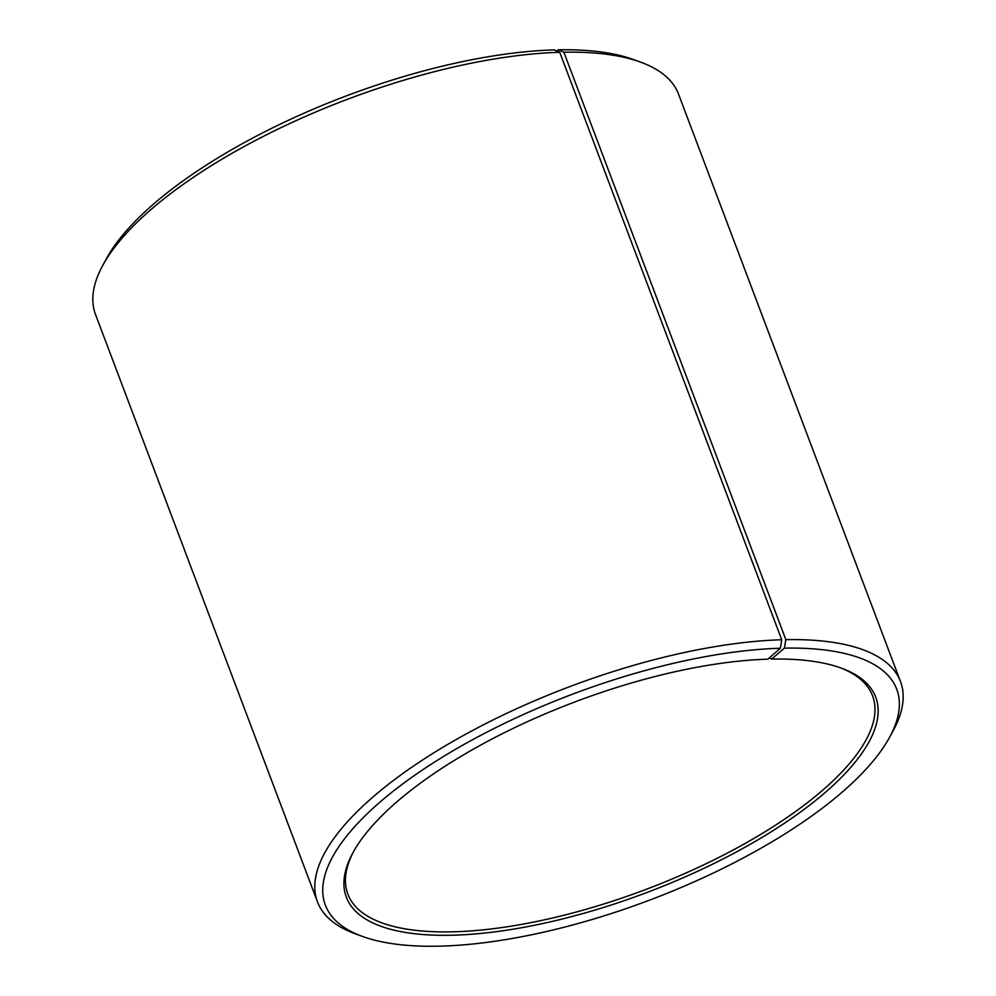 <?xml version="1.0" encoding="UTF-8"?>
<svg xmlns="http://www.w3.org/2000/svg" width="996" height="996" viewBox="0 0 996 996"><rect width="100%" height="100%" fill="white"/><g stroke="black" fill="none" stroke-linecap="round" stroke-linejoin="round"><path stroke-width="1.49" d="M839.902 667.606A280.474 100.969 -20.7 0 1 872.583 695.855A280.474 100.969 -20.7 0 1 744.199 843.973A280.474 100.969 -20.7 0 1 451.051 931.858A280.474 100.969 -20.7 0 1 347.865 894.134A280.474 100.969 -20.7 0 1 353.705 851.331M769.323 657.908L771.639 659.078L784.375 648.135L785.856 639.656L563.873 52.203L558.283 49.8A305.399 109.946 -20.7 0 1 633.518 59.561L640.64 62.15A311.636 112.187 -20.7 0 1 678.525 94.122L900.509 681.575A311.636 112.187 -20.7 0 1 893.225 730.603L889.602 737.264A305.399 109.946 -20.7 0 1 437.717 946.2A305.399 109.946 -20.7 0 1 362.482 936.439A305.399 109.946 -20.7 0 1 417.212 773.543A305.399 109.946 -20.7 0 1 780.329 648.234L781.723 639.756L559.74 52.302L554.237 49.9A305.399 109.946 -20.7 0 0 106.398 258.736L102.775 265.397A311.636 112.187 -20.7 0 1 559.74 52.302M563.873 52.203A311.636 112.187 -20.7 0 1 640.64 62.15M785.856 639.656A311.636 112.187 -20.7 0 1 900.509 681.575M784.375 648.135A305.399 109.946 -20.7 0 1 889.602 737.264M771.639 659.078A282.964 101.866 -20.7 0 1 841.346 668.129A282.964 101.866 -20.7 0 1 788.907 820.231A282.964 101.866 -20.7 0 1 450.453 935.256A282.964 101.866 -20.7 0 1 352.958 852.676A282.964 101.866 -20.7 0 1 767.891 659.178L780.329 648.234M362.482 936.439L355.36 933.85A311.636 112.187 -20.7 0 1 317.475 901.878A311.636 112.187 -20.7 0 1 457.923 738.534A311.636 112.187 -20.7 0 1 781.723 639.756M317.475 901.878L95.492 314.425A311.636 112.187 -20.7 0 1 102.775 265.397M558.283 49.8L556.839 51.033"/></g></svg>
